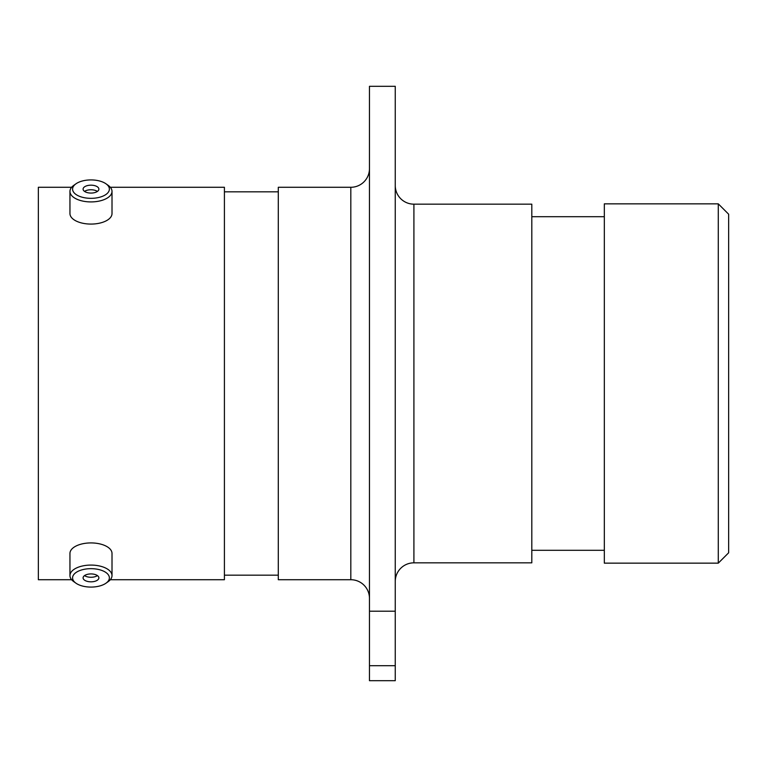 <?xml version="1.0" encoding="UTF-8"?>
<svg xmlns="http://www.w3.org/2000/svg" width="767" height="767" viewBox="0 0 767 767"><rect width="100%" height="100%" fill="white"/><g stroke="black" fill="none" stroke-linecap="round" stroke-linejoin="round"><path stroke-width="1.15" d="M369.464 168.625A18.648 18.648 0 0 1 350.816 187.282L278.296 187.282L278.296 579.718L350.816 579.718L350.816 187.282M369.464 598.375A18.648 18.648 0 0 0 350.816 579.718M395.254 581.482A18.648 18.648 0 0 1 413.912 562.834L531.809 562.834L531.809 204.166L413.912 204.166L413.912 562.834M395.254 185.518A18.648 18.648 0 0 0 413.912 204.166M718.286 203.849L728.65 214.214L728.65 552.786L718.286 563.151L718.286 203.849L604.329 203.849L604.329 563.151L718.286 563.151M369.464 86.307L395.254 86.307L395.254 611.203L369.464 611.203L369.464 86.307M604.329 216.697L531.809 216.697M604.329 550.303L531.809 550.303M278.296 191.836L224.415 191.836M278.296 575.164L224.415 575.164M110.323 579.718L224.415 579.718L224.415 187.282L110.323 187.282M71.638 187.282L38.35 187.282L38.35 579.718L71.638 579.718M369.464 665.689L395.254 665.689L395.254 680.693L369.464 680.693L369.464 611.203M395.254 665.689L395.254 611.203M76.038 183.754A18.398 9.204 0 0 0 75.952 183.812A18.398 9.204 0 0 0 80.295 196.62A18.398 9.204 0 0 0 105.923 194.502A18.398 9.204 0 0 0 105.999 183.812A18.398 9.204 0 0 0 76.038 183.754M105.999 183.812L108.147 185.336A21.035 10.517 180 0 1 112.011 191.405A21.035 10.517 180 0 1 108.051 197.541A21.035 10.517 180 0 1 84.533 201.414A21.035 10.517 180 0 1 69.95 191.405A21.035 10.517 180 0 1 73.805 185.336A21.035 10.517 180 0 1 73.9 185.269M97.39 191.434A7.891 3.95 0 0 0 98.876 189.123A7.891 3.95 0 0 0 93.401 185.365A7.891 3.95 0 0 0 84.571 186.822A7.891 3.95 0 0 0 83.085 189.123A7.891 3.95 0 0 0 88.56 192.881A7.891 3.95 0 0 0 97.39 191.434A7.891 3.95 0 0 0 84.571 191.376A7.891 3.95 0 0 0 84.533 191.405M112.011 191.405L112.011 213.571A21.035 10.517 180 0 1 108.051 219.707A21.035 10.517 180 0 1 84.533 223.571A21.035 10.517 180 0 1 69.95 213.571L69.95 191.405M76.038 572.498A18.398 9.204 180 0 0 75.952 583.188A18.398 9.204 180 0 0 105.923 583.246A18.398 9.204 180 0 0 105.999 583.188A18.398 9.204 180 0 0 101.666 570.38A18.398 9.204 180 0 0 76.038 572.498M75.952 583.188L73.805 581.664A21.035 10.517 -0 0 1 69.95 575.595A21.035 10.517 -0 0 1 73.9 569.459A21.035 10.517 -0 0 1 97.428 565.586A21.035 10.517 -0 0 1 112.011 575.595A21.035 10.517 -0 0 1 108.147 581.664A21.035 10.517 -0 0 1 108.051 581.731M97.39 580.178A7.891 3.95 180 0 0 98.876 577.877A7.891 3.95 180 0 0 93.401 574.119A7.891 3.95 180 0 0 84.571 575.566A7.891 3.95 180 0 0 83.085 577.877A7.891 3.95 180 0 0 88.56 581.635A7.891 3.95 180 0 0 97.39 580.178M84.533 575.595A7.891 3.95 180 0 0 97.39 575.624A7.891 3.95 180 0 0 97.428 575.595M69.95 575.595L69.95 553.429A21.035 10.517 -0 0 1 73.9 547.293A21.035 10.517 -0 0 1 97.428 543.429A21.035 10.517 -0 0 1 112.011 553.429L112.011 575.595M75.952 183.812L73.805 185.336M105.999 583.188L108.147 581.664"/></g></svg>
